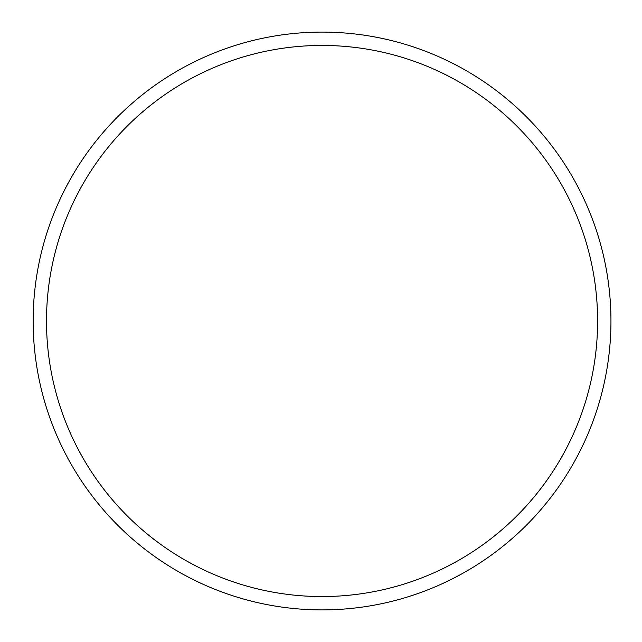 <?xml version="1.0" encoding="UTF-8"?>
<svg xmlns="http://www.w3.org/2000/svg" width="642" height="642" viewBox="0 0 642 642"><rect width="100%" height="100%" fill="white"/><g stroke="black" fill="none" stroke-linecap="round" stroke-linejoin="round"><path stroke-width="0.96" d="M322.051 596.554A275.554 275.554 0 0 0 597.606 321A275.554 275.554 0 0 0 322.051 45.446A275.554 275.554 0 0 0 46.497 321A275.554 275.554 0 0 0 322.051 596.554M322.051 609.9A288.9 288.9 0 0 1 33.151 321A288.9 288.9 0 0 1 322.051 32.1A288.9 288.9 0 0 1 610.951 321A288.9 288.9 0 0 1 322.051 609.9"/></g></svg>
